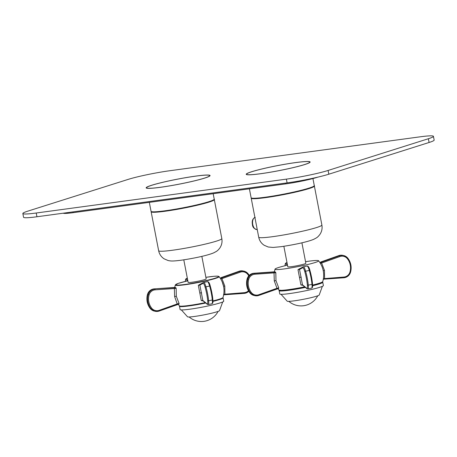 <?xml version="1.0" encoding="UTF-8"?>
<svg xmlns="http://www.w3.org/2000/svg" width="457" height="457" viewBox="0 0 457 457"><rect width="100%" height="100%" fill="white"/><g stroke="black" fill="none" stroke-linecap="round" stroke-linejoin="round"><path stroke-width="0.69" d="M428.363 138.734A30.63 2.468 -10.9 0 0 433.43 136.329A30.63 2.468 -10.9 0 0 420.057 136.832L169.901 170.718A30.63 2.468 -10.9 0 0 128.171 179.39L27.911 211.111A30.63 2.468 -10.9 0 0 22.85 213.516A30.63 2.468 -10.9 0 0 36.217 213.013L286.379 179.133A30.63 2.468 -10.9 0 0 328.103 170.455L428.363 138.734L429.089 142.481L328.829 174.203A30.63 2.468 169.1 0 1 287.099 182.88L36.943 216.761A30.63 2.468 169.1 0 1 23.57 217.264L22.85 213.516M160.356 187.319A32.55 2.622 169.1 0 1 146.149 187.856A32.55 2.622 169.1 0 1 162.818 182.28A32.55 2.622 169.1 0 1 195.859 176.082A32.55 2.622 169.1 0 1 210.066 175.545A32.55 2.622 169.1 0 1 193.397 181.121A32.55 2.622 169.1 0 1 160.356 187.319M260.416 173.763A32.55 2.622 169.1 0 1 246.209 174.3A32.55 2.622 169.1 0 1 262.884 168.724A32.55 2.622 169.1 0 1 295.925 162.532A32.55 2.622 169.1 0 1 310.132 161.995A32.55 2.622 169.1 0 1 293.457 167.57A32.55 2.622 169.1 0 1 260.416 173.763M433.43 136.329L434.15 140.076A30.63 2.468 169.1 0 1 429.089 142.481M317.792 177.145L317.067 177.373A22.976 1.851 169.1 0 1 285.774 183.88L73.137 212.682A22.976 1.851 169.1 0 1 63.226 213.202M195.653 176.151A32.161 2.593 -10.9 0 0 163 182.269A32.161 2.593 -10.9 0 0 146.526 187.781A32.161 2.593 -10.9 0 0 160.561 187.25A32.161 2.593 -10.9 0 0 193.214 181.126A32.161 2.593 -10.9 0 0 209.689 175.619A32.161 2.593 -10.9 0 0 195.653 176.151M165.434 211.157A31.704 2.553 -10.9 0 0 197.727 205.096A31.704 2.553 -10.9 0 0 213.853 199.669M214.213 199.452A32.161 2.593 169.1 0 1 214.31 199.6A32.161 2.593 169.1 0 1 197.835 205.113A32.161 2.593 169.1 0 1 165.183 211.237A32.161 2.593 169.1 0 1 151.141 211.768A32.161 2.593 169.1 0 1 151.176 211.591M151.593 211.66A31.704 2.553 -10.9 0 0 165.383 211.163M201.845 256.366L206.181 278.901A9.191 0.743 169.1 0 1 201.474 280.478A9.191 0.743 169.1 0 1 192.146 282.226A9.191 0.743 169.1 0 1 188.135 282.38L183.794 259.839M295.719 162.595A32.161 2.593 -10.9 0 0 263.061 168.719A32.161 2.593 -10.9 0 0 246.586 174.231A32.161 2.593 -10.9 0 0 260.627 173.7A32.161 2.593 -10.9 0 0 293.28 167.576A32.161 2.593 -10.9 0 0 309.755 162.064A32.161 2.593 -10.9 0 0 295.719 162.595M251.653 198.11A31.704 2.553 -10.9 0 0 265.494 197.607A31.704 2.553 -10.9 0 0 297.793 191.546A31.704 2.553 -10.9 0 0 313.919 186.119M314.279 185.902A32.161 2.593 169.1 0 1 314.376 186.05A32.161 2.593 169.1 0 1 297.895 191.563A32.161 2.593 169.1 0 1 265.243 197.681A32.161 2.593 169.1 0 1 251.207 198.212A32.161 2.593 169.1 0 1 251.241 198.041M283.86 246.289L287.801 266.757A9.191 0.743 -10.9 0 0 291.812 266.608A9.191 0.743 -10.9 0 0 301.14 264.86A9.191 0.743 -10.9 0 0 305.853 263.283L301.906 242.81M305.544 261.684A22.21 1.788 169.1 0 1 318.215 260.576A22.21 1.788 169.1 0 1 318.598 260.753A22.21 1.788 169.1 0 1 299.598 266.3A22.21 1.788 169.1 0 1 275.434 269.47A22.21 1.788 169.1 0 1 275.023 269.144A22.21 1.788 169.1 0 1 287.493 265.157M258.811 294.725L277.005 288.276L274.269 280.889L274.046 272.903L254.863 274.223A6.895 6.758 102.9 0 0 248.757 279.256A14.904 14.613 102.9 0 0 251.316 292.52A6.895 6.758 102.9 0 0 258.811 294.725L258.919 295.416L254.046 295.49A7.66 7.506 -77.1 0 1 249.842 292.8A15.669 15.361 -77.1 0 1 247.157 278.844C248.254 275.537 250.516 273.674 253.932 273.257L274.503 271.812L274.309 272.343L274.503 271.812L275.445 272.029L275.828 272.692L274.046 272.903L273.852 272.109L254.675 273.423A7.66 7.506 102.9 0 0 247.888 279.016A15.669 15.361 102.9 0 0 250.579 292.966A7.66 7.506 102.9 0 0 258.908 295.416L278.616 288.487L278.77 287.961L275.971 280.638L275.828 272.692M323.385 278.684L343.858 277.045A6.895 6.758 102.9 0 0 349.965 272.012A14.904 14.613 102.9 0 0 347.406 258.742A6.895 6.758 102.9 0 0 339.911 256.543L320.448 263.415L321.939 266.391M320.448 263.415L320.02 262.758L321.328 262.238L324.453 270.378L324.584 279.09L343.767 277.776A7.66 7.506 102.9 0 0 350.536 272.183L350.536 272.183A15.669 15.361 102.9 0 0 347.868 258.256M258.93 295.405L277.102 288.961L277.005 288.276L278.77 287.961L278.616 288.487M302.757 267.733A0.765 0.754 -118 0 1 303.134 266.905L299.906 268.625A0.765 0.754 -118 0 0 299.529 269.453L302.488 284.82L306.704 288.241A6.895 1.234 -101.7 0 0 307.361 284.934A14.904 2.673 -101.7 0 0 304.808 271.664A6.895 1.234 -101.7 0 0 302.757 267.733L299.529 269.453L297.993 269.687L300.935 284.962L302.842 285.322M297.993 269.687L299.929 268.613M300.106 268.55L299.329 268.796M300.935 284.962L302.488 284.82A0.765 0.737 129 0 0 302.745 285.265L306.961 288.681L307.892 288.938A7.66 1.377 -101.7 0 0 308.298 285.151A15.669 2.811 -101.7 0 0 305.607 271.195A7.66 1.377 -101.7 0 0 303.397 266.808A7.66 1.377 -101.7 0 0 303.334 266.837A0.765 0.754 -118 0 0 303.134 266.905L307.087 266.043A7.66 1.377 78.3 0 1 309.298 270.43A15.669 2.811 78.3 0 1 311.982 284.38A7.66 1.377 78.3 0 1 311.577 288.173C312.674 286.967 312.582 288.773 312.548 283.94A0.765 0.394 174.6 0 1 311.982 284.38L308.298 285.151A0.765 0.394 -5.4 0 1 307.361 284.934M275.445 272.029L273.852 272.109M320.568 262.078L338.786 255.617A7.66 7.506 -77.1 0 1 342.91 255.372L343.647 255.543A7.66 7.506 102.9 0 0 339.522 255.783L321.328 262.238M323.19 279.216L343.767 277.776C347.177 277.359 349.439 275.497 350.553 272.183C351.856 267.082 350.959 262.432 347.868 258.239L347.851 258.234A7.66 7.506 102.9 0 0 343.647 255.543L347.868 258.239L347.406 258.742M305.379 287.396A22.21 1.788 169.1 0 1 279.147 290.658L279.781 293.954A22.21 1.788 169.1 0 0 295.422 292.686A22.21 1.788 169.1 0 0 319.729 287.299A22.21 1.788 -10.9 0 0 323.396 285.556L322.762 282.26A22.21 1.788 169.1 0 1 319.089 284.003A22.21 1.788 169.1 0 1 312.639 285.762M281.032 294.297L287.253 301.243A16.389 1.32 169.1 0 0 299.638 299.992A16.389 1.32 169.1 0 0 316.558 296.187A16.389 1.32 -10.9 0 0 319.169 295.096L322.362 286.339M212.968 300.912A22.21 1.788 -10.9 0 0 223.005 297.507C224.576 292.172 224.301 286.933 222.182 281.786L222.291 282.049M178.259 304.311L179.43 305.899A22.21 1.788 -10.9 0 0 205.25 302.643M248.757 275.845A14.904 14.613 102.9 0 0 247.74 274.36A6.895 6.758 102.9 0 0 240.245 272.161L220.782 279.033L222.182 281.786L223.576 286.356M220.782 279.033L220.354 278.382L221.662 277.856L224.787 285.996L224.918 294.708L244.089 293.394A7.66 7.506 102.9 0 0 248.797 291.286M223.719 294.308L244.192 292.663L244.095 293.394L248.802 291.298M223.524 294.834L244.089 293.394M220.931 277.685L239.12 271.235L239.856 271.401L221.662 277.856M200.235 284.248A0.765 0.754 -118 0 0 199.863 285.071L202.822 300.438L207.038 303.859A6.895 1.234 -101.7 0 0 207.695 300.552A14.904 2.673 -101.7 0 0 205.142 287.282A6.895 1.234 -101.7 0 0 203.091 283.351L199.863 285.071L198.327 285.305L201.269 300.58L203.176 300.94M198.327 285.305L200.263 284.231M174.837 287.43L174.643 287.961L174.837 287.43L175.779 287.647L176.162 288.31L174.38 288.521L174.186 287.727L154.272 288.875L174.837 287.43L154.266 288.875A7.66 7.506 -77.1 0 0 147.491 294.468L148.222 294.634A15.669 15.361 102.9 0 0 150.913 308.584A7.66 7.506 102.9 0 0 159.242 311.034L178.95 304.105L179.104 303.579L176.305 296.256L176.162 288.31M178.984 304.099L177.447 304.579L174.603 296.507L174.38 288.521L155.197 289.841A6.895 6.758 102.9 0 0 149.091 294.874A14.904 14.613 102.9 0 0 151.65 308.144A6.895 6.758 102.9 0 0 159.145 310.343L177.339 303.894L179.104 303.579L178.95 304.105M175.779 287.647L174.186 287.727M200.44 284.168L199.663 284.414M201.269 300.58L202.822 300.438A0.765 0.737 129 0 0 203.079 300.883L207.295 304.299L208.226 304.556A7.66 1.377 -101.7 0 0 208.632 300.769A15.669 2.811 -101.7 0 0 205.941 286.813A7.66 1.377 -101.7 0 0 203.731 282.426A7.66 1.377 -101.7 0 0 203.668 282.455A0.765 0.754 -118 0 0 203.468 282.523L200.24 284.243M205.713 303.014A22.21 1.788 169.1 0 1 179.481 306.276L180.115 309.572A22.21 1.788 169.1 0 0 195.756 308.304A22.21 1.788 169.1 0 0 220.063 302.917A22.21 1.788 -10.9 0 0 223.73 301.174L223.096 297.878A22.21 1.788 169.1 0 1 219.423 299.621A22.21 1.788 169.1 0 1 212.973 301.38M181.366 309.915L187.587 316.861A16.389 1.32 169.1 0 0 199.972 315.61A16.389 1.32 169.1 0 0 216.892 311.805A16.389 1.32 -10.9 0 0 219.503 310.714L222.696 301.957M36.943 216.761L36.217 213.013M287.099 182.88L286.379 179.133M328.829 174.203L328.103 170.455M73.137 212.682L72.983 211.877M285.774 183.88L285.619 183.08M213.173 193.711L214.224 199.155A32.161 2.593 169.1 0 1 197.75 204.662A32.161 2.593 169.1 0 1 165.097 210.786A32.161 2.593 169.1 0 1 151.056 211.317L149.33 202.36M214.31 199.6L221.816 238.577A32.161 2.593 169.1 0 1 205.342 244.089A32.161 2.593 169.1 0 1 172.689 250.213A32.161 2.593 169.1 0 1 158.648 250.744L151.141 211.768M312.931 178.556L314.285 185.599A32.161 2.593 169.1 0 1 297.81 191.112A32.161 2.593 169.1 0 1 265.157 197.235A32.161 2.593 169.1 0 1 251.122 197.767L249.396 188.81M314.376 186.05L321.882 225.027A32.161 2.593 169.1 0 1 305.402 230.539A32.161 2.593 169.1 0 1 272.749 236.663A32.161 2.593 169.1 0 1 258.713 237.189L251.207 198.212M257.222 229.465L256.914 229.505A6.124 3.467 -97.7 0 1 252.75 224.496A6.124 3.467 -97.7 0 1 254.909 217.446M304.682 286.83A22.336 1.799 169.1 0 1 279.307 290.235A22.336 1.799 169.1 0 1 278.919 290.058L277.925 288.693M287.19 263.58L286.442 262.975A7.66 1.377 -101.7 0 0 286.116 262.861L285.339 263.523L285.059 265.74M287.436 265.174L285.825 263.866A0.765 0.737 -51 0 1 286.442 262.975L287.047 262.849M285.825 263.866A6.895 1.234 -101.7 0 0 285.082 265.728M322.379 281.98A21.93 1.765 169.1 0 1 312.634 285.265M278.919 290.058L282.146 290.486L288.813 289.807L304.899 287.007A21.93 1.765 169.1 0 1 279.747 290.401M321.859 266.203L321.848 266.168C323.927 271.212 324.23 276.365 322.751 281.615A22.336 1.799 169.1 0 1 312.628 285.054M304.808 271.664A0.765 0.286 -16 0 1 305.607 271.195L309.298 270.43A0.765 0.286 164 0 1 309.966 270.533L312.548 283.94A0.765 0.394 174.6 0 0 312.525 283.86A14.904 2.673 78.3 0 0 309.972 270.59A0.765 0.286 164 0 0 309.966 270.533C309.212 267.425 308.252 265.928 307.087 266.043A7.66 1.377 78.3 0 0 307.018 266.065M306.704 288.241A0.765 0.737 129 0 0 306.961 288.681M299.723 277.353L301.254 277.159M251.316 292.52L250.579 292.966L249.842 292.8C246.734 288.596 245.837 283.946 247.14 278.844L248.757 279.256M249.825 292.777L254.046 295.49M247.14 278.844L247.157 278.844A7.66 7.506 -77.1 0 1 253.938 273.257L254.675 273.423L254.863 274.223M275.971 280.638L274.269 280.889M339.911 256.543L339.522 255.783L338.786 255.617L342.91 255.372M338.763 255.623L320.58 262.067M323.248 270.727L324.453 270.378M343.858 277.045L343.767 277.776M349.965 272.012L350.553 272.183M219.109 276.594L217.509 276.142L214.105 276.285L205.879 277.325A21.93 1.765 -10.9 0 1 218.566 276.742A21.93 1.765 -10.9 0 1 201.366 281.603A21.93 1.765 -10.9 0 1 176.733 285.117A21.93 1.765 -10.9 0 1 187.833 280.804L178.144 283.426L175.277 285.031A22.336 1.799 -10.9 0 0 201.491 281.866A22.336 1.799 -10.9 0 0 219.109 276.594L220.6 278.73M223.576 286.345L224.787 285.996M244.192 292.663A6.895 6.758 102.9 0 0 248.471 290.721M240.245 272.161L239.856 271.401A7.66 7.506 102.9 0 1 248.185 273.852L243.244 270.99A7.66 7.506 -77.1 0 0 239.12 271.235L243.244 270.99M249.219 275.36A15.669 15.361 102.9 0 0 248.202 273.874M247.74 274.36L248.202 273.857L249.225 275.354M239.097 271.247L220.914 277.685M159.265 311.023L177.436 304.579M159.145 310.343L159.253 311.034L154.38 311.108A7.66 7.506 -77.1 0 1 150.176 308.418A15.669 15.361 -77.1 0 1 147.491 294.468L147.474 294.462C148.588 291.155 150.85 289.292 154.266 288.875M151.65 308.144L150.913 308.584L150.164 308.412C147.068 304.213 146.171 299.564 147.474 294.462M150.159 308.395L154.38 311.108M155.197 289.841L155.009 289.041A7.66 7.506 102.9 0 0 148.222 294.634L149.091 294.874M176.305 296.256L174.603 296.507M203.091 283.351A0.765 0.754 -118 0 1 203.468 282.523L207.421 281.661A7.66 1.377 78.3 0 1 209.632 286.048L205.941 286.813A0.765 0.286 -16 0 0 205.142 287.282M207.352 281.689A7.66 1.377 78.3 0 1 207.421 281.661C208.586 281.546 209.546 283.043 210.3 286.151A0.765 0.286 164 0 0 209.632 286.048A15.669 2.811 78.3 0 1 212.316 300.003L208.632 300.769A0.765 0.394 -5.4 0 1 207.695 300.552M211.911 303.791C213.008 302.585 212.916 304.391 212.882 299.558A0.765 0.394 174.6 0 0 212.859 299.478A14.904 2.673 78.3 0 0 210.306 286.208A0.765 0.286 164 0 0 210.3 286.151L212.882 299.558A0.765 0.394 174.6 0 1 212.316 300.003A7.66 1.377 78.3 0 1 211.911 303.791L208.226 304.556M207.038 303.859A0.765 0.737 129 0 0 207.295 304.299M200.057 292.966L201.588 292.771M187.524 279.198L186.776 278.593L187.381 278.467M187.793 280.809L186.159 279.484A6.895 1.234 -101.7 0 0 185.416 281.375M186.159 279.484A0.765 0.737 -51 0 1 186.776 278.593A7.66 1.377 -101.7 0 0 186.45 278.479L187.347 278.29M146.6 188.175L146.526 187.781M209.769 176.014L209.689 175.619M214.224 199.155C217.481 201.046 186.165 208.381 165.405 211.163C156.288 212.294 151.638 212.522 151.467 211.842L151.056 211.317M221.816 238.577C222.416 242.067 221.725 245.238 219.754 248.105C217.292 251.236 216.624 251.27 213.699 252.852C207.027 255.686 192.237 258.628 181.018 260.239C173.888 261.158 171.643 261.061 170.233 260.901L168.159 260.553L164.069 258.805C161.19 256.874 159.384 254.189 158.648 250.744M246.666 174.625L246.586 174.231M309.829 162.458L309.755 162.064M314.285 185.599C317.546 187.49 286.225 194.825 265.471 197.613C256.348 198.744 251.704 198.966 251.527 198.287L251.122 197.767M321.882 225.027C322.476 228.511 321.791 231.688 319.82 234.55C317.352 237.68 316.69 237.72 313.765 239.302C307.093 242.13 292.297 245.078 281.078 246.689L273.109 247.437L268.219 247.003L264.135 245.249C261.255 243.324 259.445 240.639 258.713 237.189M256.914 229.505C254.052 228.854 252.555 227.186 252.413 224.507C251.756 220.817 252.71 218.44 255.269 217.366M274.377 271.824L275.023 269.144M287.013 262.672L286.116 262.861M322.751 281.615L321.431 282.626L312.634 285.271M320.266 263.112L318.598 260.753M307.892 288.938L311.577 288.173M278.65 288.481L277.113 288.961M253.932 273.257L274.491 271.812M323.202 279.221L324.584 279.09M322.573 281.923L322.762 282.26M279.193 290.275L279.147 290.658M288.807 301.357A18.834 18.834 0 0 0 317.764 295.782M223.536 294.839L224.918 294.714M175.277 285.031L174.711 287.442M186.45 278.479L185.673 279.141L185.393 281.381M222.959 297.593L223.096 297.878M179.504 305.962L179.481 306.276M189.141 316.975A18.834 18.834 0 0 0 218.098 311.4"/></g></svg>
